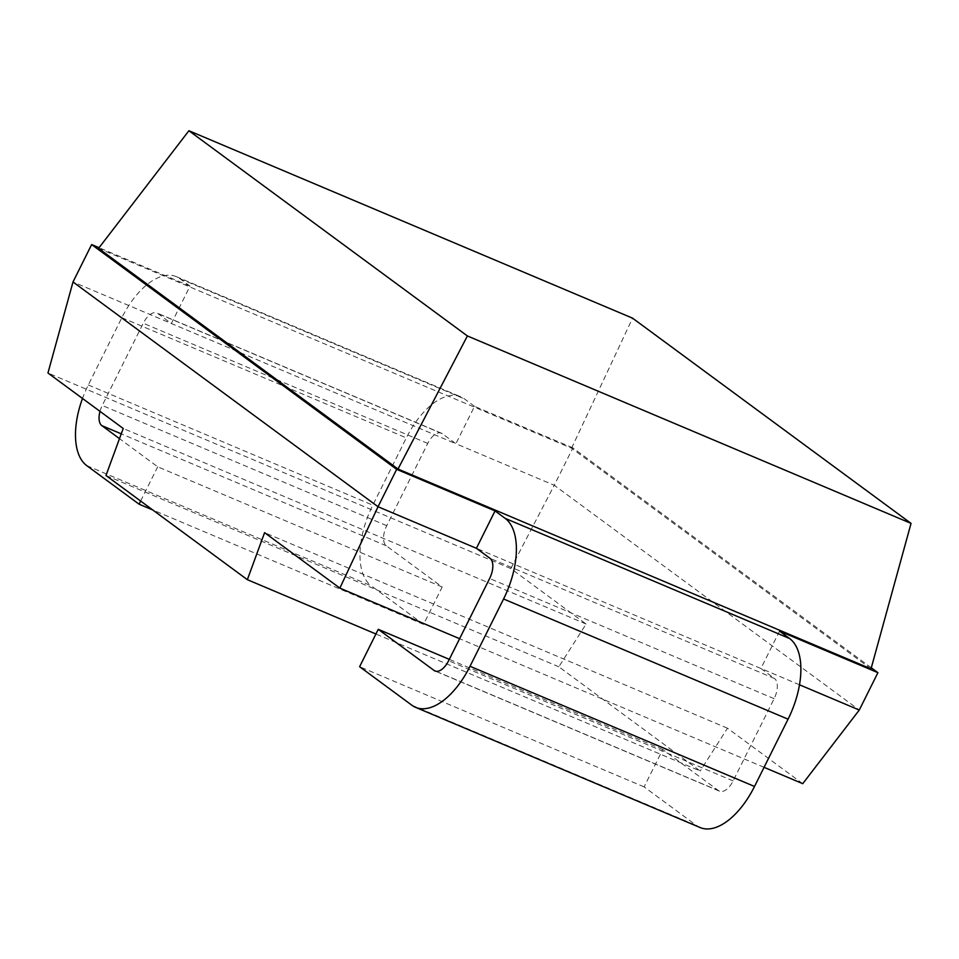 <?xml version="1.0" encoding="UTF-8"?>
<svg xmlns="http://www.w3.org/2000/svg" width="959" height="959" viewBox="0 0 959 959"><rect width="100%" height="100%" fill="white"/><g stroke="black" fill="none" stroke-linecap="round" stroke-linejoin="round"><path stroke-width="0.72" stroke-dasharray="4.79 3.6" d="M871.311 667.788L572.895 447.889L554.254 485.266L859.276 710.044M86.754 465.63L371.253 585.817L423.554 624.369L442.195 586.98L386.357 545.827A16.806 8.607 -67.1 0 1 386.741 525.676L427.75 443.43A16.806 8.607 -67.1 0 1 441.356 433.156A16.806 8.607 -67.1 0 1 442.267 433.684L455.873 443.705L554.254 485.266L510.823 568.555L586.093 624.021L558.833 666.805L700.214 771L375.928 633.995M802.743 783.671L727.473 728.205L700.214 771M572.895 447.889L474.513 406.328L455.873 443.705L73.004 281.958M510.823 568.555L47.95 373.003M100 411.351A16.806 8.607 112.9 0 1 102.241 405.477L143.251 323.231A16.806 8.607 112.9 0 1 156.856 312.97A16.806 8.607 112.9 0 1 157.779 313.497L171.385 323.519L190.026 286.13L179.944 278.709A67.202 34.416 -67.1 0 0 176.276 276.624A67.202 34.416 -67.1 0 0 121.853 317.693L88.3 384.979A67.202 34.416 -67.1 0 0 82.498 398.464M799.494 684.786L760.907 668.483L774.512 678.516L490.013 558.33M779.547 631.106L760.907 668.483L476.407 548.296M474.513 406.328L464.444 398.896A67.202 34.416 112.9 0 0 460.776 396.81A67.202 34.416 112.9 0 0 406.34 437.879L372.799 505.165A67.202 34.416 112.9 0 0 371.253 585.817M700.094 827.533A67.202 34.416 112.9 0 1 696.426 825.447L644.112 786.895L662.753 749.518L718.591 790.672A16.806 8.607 -67.1 0 0 719.514 791.187A16.806 8.607 -67.1 0 0 733.12 780.926L774.129 698.679A16.806 8.607 -67.1 0 0 774.512 678.516M442.195 586.98L157.708 466.793L119.491 438.635M140.637 501.03L157.708 466.793M423.554 624.369L152.745 509.96M190.026 286.13L99.065 247.71M871.012 668.867L571.564 448.201L98.561 248.369M571.564 448.201L632.556 318.16M764.059 767.332L459.613 638.706M727.473 728.205L264.588 532.653M558.833 666.805L105.97 475.496M586.093 624.021L123.22 428.469M644.112 786.895L359.613 666.709M662.753 749.518L449.315 659.348M442.267 433.684L157.779 313.497M427.75 443.43L143.251 323.231M386.357 545.827L121.242 433.84M386.741 525.676L102.241 405.477M88.3 384.979L372.799 505.165M121.853 317.693L406.34 437.879M179.944 278.709L464.444 398.896M411.926 705.261L696.426 825.447M718.591 790.672L436.033 671.288M733.12 780.926L448.62 660.727M774.129 698.679L489.629 578.493M441.356 433.156L156.856 312.97M176.276 276.624L460.776 396.81M719.514 791.187L435.014 671"/><path stroke-width="1.44" d="M764.059 767.332L802.743 783.671L859.276 710.044L877.917 672.667L779.547 631.106L789.617 638.526A67.202 34.416 112.9 0 1 788.07 719.178L754.517 786.464A67.202 34.416 112.9 0 1 700.094 827.533L415.595 707.346A67.202 34.416 -67.1 0 0 470.03 666.277L503.571 598.991A67.202 34.416 -67.1 0 0 505.117 518.339L495.048 510.907L396.666 469.347L91.644 244.569L73.004 281.958L47.95 373.003L123.22 428.469L105.97 475.496L247.35 579.68L375.928 633.995M871.311 667.788L877.917 672.667M495.048 510.907L476.407 548.296L490.013 558.33A16.806 8.607 112.9 0 1 489.629 578.493L448.62 660.727A16.806 8.607 112.9 0 1 435.014 671A16.806 8.607 112.9 0 1 434.103 670.473L378.254 629.32L359.613 666.709L411.926 705.261A67.202 34.416 -67.1 0 0 415.595 707.346M119.491 438.635L101.858 425.64A16.806 8.607 112.9 0 1 100 411.351M82.498 398.464A67.202 34.416 -67.1 0 0 86.754 465.63L139.067 504.182L140.637 501.03M152.745 509.96L139.067 504.182M99.065 247.71L91.644 244.569M398.009 469.035L98.561 248.369L188.911 130.736L467.393 335.95L398.009 469.035L871.012 668.867L911.05 523.386L632.556 318.16L188.911 130.736M911.05 523.386L467.393 335.95M73.004 281.958L378.038 506.736L396.666 469.347M859.276 710.044L799.494 684.786M476.407 548.296L378.038 506.736L339.858 588.119L459.613 638.706M247.35 579.68L264.588 532.653L339.858 588.119M449.315 659.348L378.254 629.32M121.242 433.84L101.858 425.64M505.117 518.339L789.617 638.526M503.571 598.991L788.07 719.178M470.03 666.277L754.517 786.464M436.033 671.288L434.103 670.473"/></g></svg>
